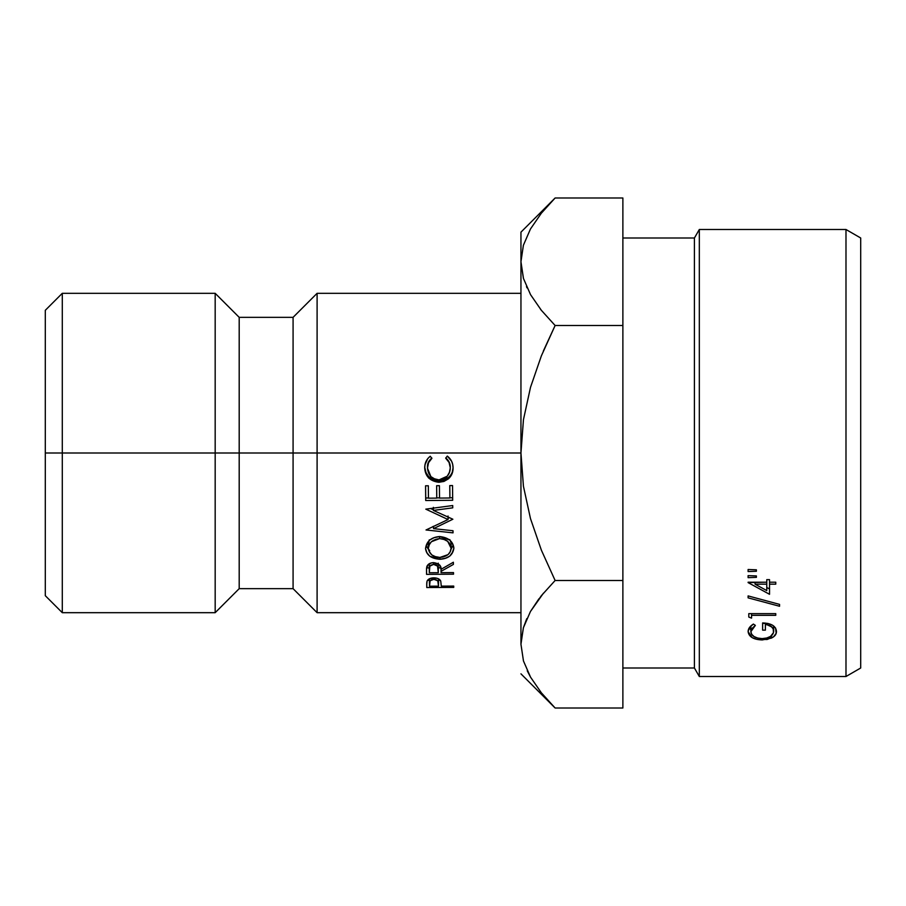 <?xml version="1.0" encoding="UTF-8"?>
<svg xmlns="http://www.w3.org/2000/svg" width="906" height="906" viewBox="0 0 906 906"><rect width="100%" height="100%" fill="white"/><g stroke="black" fill="none" stroke-linecap="round" stroke-linejoin="round"><path stroke-width="1.36" d="M520.95 293.317L317.1 293.317L317.1 453L317.1 293.317L293.08 317.338L293.08 453L293.08 317.338L239.195 317.338L239.195 453L239.195 317.338L215.175 293.317L215.175 453L215.175 293.317L62.288 293.317L45.3 310.305L45.3 453L62.288 453L62.288 293.317L62.288 453L520.95 453L520.95 644.257M845.989 676.499L860.7 668.005L860.7 237.995L845.989 229.501L845.989 676.51L845.989 229.49L699.319 229.501L694.415 237.995L694.415 668.005L699.319 676.499L699.319 229.501L699.319 676.499L845.989 676.499L699.319 676.499L694.415 668.005L694.415 237.995L622.875 237.995L694.415 237.995L699.319 229.501L845.989 229.501L860.7 237.995L860.7 668.005L845.989 676.499M622.875 668.005L694.415 668.005L622.875 668.005M756.397 569.817L756.397 571.256L748.107 571.561L748.107 569.5L756.397 569.817L748.107 569.5L748.107 571.561L756.397 571.256L756.397 569.817L756.397 571.256M748.107 582.603L766.77 582.207L766.77 579.647L769.534 579.647L769.534 582.207L775.763 582.207L775.763 584.166L769.534 584.166L769.534 594.302L748.107 582.603L769.534 594.302L769.534 584.166L775.763 584.166L775.763 582.207L769.534 582.207L769.534 584.166L769.534 579.647L766.77 579.647L766.77 582.207L748.107 582.207M748.107 597.858L748.107 595.91L779.568 604.393L779.568 606.261L748.107 597.858L748.107 595.91L748.107 597.858L779.568 606.261L779.568 604.393L779.568 606.261M748.798 617.065L748.798 613.645L775.763 613.645L775.763 615.321L751.561 615.321L751.561 618.141L748.798 617.065L751.561 618.141L751.561 615.321L775.763 615.321L775.763 613.645L748.798 613.645L748.798 617.065L748.798 613.645M756.397 575.933L756.397 577.349L748.107 577.654L748.107 575.638L756.397 575.933L748.107 575.638L748.107 577.654L756.397 577.349L756.397 575.933L756.397 577.349M753.396 624.064L755.366 625.389L752.139 628.3L750.87 631.652L751.697 634.302L754.052 636.556L757.722 638.062L762.161 638.605L766.782 638.005L770.553 636.374L773.498 632.637L773.192 628.945L771.561 626.884L767.189 624.789L765.389 624.506L765.389 630.134L762.625 630.134L762.625 622.943L767.971 623.475L772.603 625.231L775.57 628.051L776.17 633.271L773.622 636.759L767.11 639.489L756.737 639.342L752.082 637.586L748.107 631.607L749.477 627.564L753.396 624.064C749.874 626.261 748.107 628.775 748.107 631.607C748.854 636.873 753.577 639.647 762.263 639.942L771.357 638.107C774.868 636.454 776.567 634.189 776.453 631.312C775.876 626.035 771.266 623.249 762.625 622.943L762.625 630.134L765.389 630.134L765.389 624.506C771.029 625.333 773.792 627.564 773.69 631.188C773.305 635.729 769.466 638.198 762.161 638.605C754.891 638.164 751.131 635.853 750.87 631.652L755.366 625.389L753.396 624.064M520.961 643.328L523.396 627.756L530.452 611.516L541.335 595.718L555.118 580.497L541.369 550.146L530.474 518.56L523.43 486.216L520.95 453L523.453 419.682L530.497 387.36L541.358 355.888L555.118 325.503L541.369 310.316L530.565 294.688L523.475 278.504L520.95 261.755L520.95 232.163L520.95 453L62.288 453L62.288 612.683L62.288 453L45.3 453L45.3 595.695L45.3 310.305M45.3 595.695L62.288 612.683L215.175 612.683L215.175 453L215.175 612.683L239.195 588.662L239.195 453L239.195 588.662L293.08 588.662L293.08 453L293.08 588.662L317.1 612.683L317.1 453L317.1 612.683L520.95 612.683M452.694 464.404L453.057 467.745L452.015 473.827L448.447 478.821L443.963 481.426L438.866 482.286L433.204 480.61L428.606 477.994L425.99 473.623L424.71 468.04L425.027 464.676L427.791 458.572L430.237 456.239L431.879 458.345L428.527 462.74L427.473 468.164L430.86 476.601L434.438 478.787L439.025 479.897L447.27 476.182L449.444 472.264L450.293 467.79L449.07 462.456L445.707 458.21L447.292 456.069L451.596 461.211L452.694 464.404M452.479 543.645L453.883 548.13L452.309 552.592L449.772 556.137L445.469 558.198L439.965 559.274L429.829 556.261L426.919 552.739L425.537 548.526L427.1 543.894L429.648 540.033L433.985 537.734L439.569 536.533L449.772 540.055L452.479 543.645M426.533 568.685L427.892 564.982L431.245 562.966L433.623 562.626L439.546 564.914L441.018 569.33L453.362 562.241L453.396 564.404L441.041 571.369L441.063 572.683L453.51 572.603L453.532 574.189L426.567 574.359L426.533 568.685M426.024 529.976L448.04 519.534L425.809 509.149L452.728 505.537L452.751 507.836L433.385 510.418L452.875 519.229L433.532 528.64L453 530.735L453.023 532.853L426.024 529.976L448.04 519.534L425.809 509.149L452.728 505.537L452.751 507.836L433.385 510.418L452.875 519.229L433.532 528.64L453 530.735L453.023 532.853L426.024 529.976M452.536 485.548L452.683 500.282L425.718 500.52L425.571 485.797L428.334 485.775L428.459 498.175L436.76 498.107L436.635 485.695L439.399 485.673L439.523 498.085L449.897 497.983L449.772 485.571L452.536 485.548L452.683 500.282L425.718 500.52L425.571 485.797L428.334 485.775L428.459 498.175L436.76 498.107L436.635 485.695L439.399 485.673L439.523 498.085L449.897 497.983L449.772 485.571L452.536 485.548M426.76 582.841L427.077 581.029L429.569 578.685L436.273 578.153L438.345 578.719L440.746 581.086L441.279 586.137L453.713 586.08L453.736 587.394L426.783 587.541L426.76 582.841M526.59 619.138L523.442 627.62L526.839 618.583M543.453 593.158L530.52 611.403L538.923 598.809M550.384 703.135L541.369 692.818L530.565 677.19L523.475 661.006L520.95 644.245L523.475 661.006L520.95 644.245L523.396 627.756L530.452 611.516L541.335 595.718L555.118 580.497L541.369 595.684M540.429 691.64L541.063 692.433M527.247 670.802L530.452 676.986M520.95 261.755L523.396 278.244L520.95 261.755L523.396 245.254L530.452 229.014L541.335 213.216L555.118 197.995L622.875 197.995L622.875 580.497L555.118 580.497L541.369 550.146L530.474 518.56L523.43 486.216L520.95 453L523.453 419.682L530.497 387.36L541.358 355.888L555.118 325.503L541.369 310.316L530.565 294.688L523.475 278.504L520.95 261.755L520.95 644.245M530.452 229.014L541.335 213.216L551.89 201.291M550.701 202.536L541.369 213.182M520.95 232.163L555.118 197.995L622.875 197.995L622.875 325.503L555.118 325.503L543.34 351.075L555.118 325.503L622.875 325.503L622.875 708.005L555.118 708.005L622.875 708.005L622.875 580.497L555.118 580.497M526.488 286.647L527.054 287.882M540.497 309.229L541.346 310.294M520.95 673.838L555.118 708.005L541.369 692.818L530.565 677.19L523.475 661.006M750.87 626.012L750.87 631.652L750.87 626.012M773.69 625.978L773.69 631.188L773.69 625.978M765.389 623.079L765.389 624.506L765.389 623.079M762.625 623.396L765.389 623.396L762.625 622.943M771.357 635.831L771.357 638.107L771.357 635.831M762.263 638.605L762.263 639.942L762.263 638.605M750.87 629.795L749.137 628.073L750.87 629.795M748.107 577.654L748.107 575.638M775.763 613.645L775.763 615.321M751.561 613.645L751.561 615.321L751.561 613.645M779.568 604.393L748.107 595.91M775.763 582.207L775.763 584.166M769.534 588.934L766.77 587.518L769.534 588.934M755.06 584.166L755.06 582.207L755.06 584.166L766.77 584.166L766.77 590.587L755.06 584.166L766.77 590.587L766.77 582.207L766.77 584.166L755.06 584.166M748.107 571.561L748.107 569.5M426.726 584.608L427.077 581.029C428.176 578.991 430.441 577.926 433.849 577.835C437.507 577.96 439.806 579.036 440.746 581.086L441.279 586.137L453.713 586.08L453.736 587.394L426.783 587.541L426.715 583.906M426.783 582.626L426.783 587.541L426.783 582.626M427.609 580.372L429.455 580.372L427.609 580.372M438.527 580.327L440.214 580.316L438.527 580.327M433.883 579.33C430.418 579.795 428.946 581.154 429.478 583.419L429.523 586.205L438.504 586.159L438.527 578.798L438.527 583.487C438.968 581.165 437.428 579.772 433.883 579.33L433.883 577.847L433.883 579.33L430.112 580.735L429.523 586.205L438.504 586.159L437.768 580.746L433.883 579.33M429.455 578.741L429.478 583.419M436.658 485.695L436.76 498.107L436.658 485.695M425.594 485.797L425.718 500.52L425.718 497.994L428.459 497.972L425.718 497.994L425.594 485.797M436.76 497.904L439.523 497.881L436.76 497.904M449.897 497.79L452.66 497.768L449.897 497.79M449.784 485.571L449.897 495.593L449.784 485.571M433.385 507.36L433.385 510.418L433.385 507.36M430.531 508.515L433.385 509.75L430.531 508.515M448.04 516.001L448.04 519.534L448.04 516.001M432.841 526.579L433.532 526.646L432.841 526.579M433.532 526.261L433.532 528.64L433.532 526.261M448.04 518.311L449.444 517.688L448.04 518.311M426.522 569.149L426.828 566.567C427.859 564.076 430.124 562.773 433.623 562.626C438.98 563.475 441.449 565.718 441.018 569.33L453.362 562.241L453.396 564.404L441.041 571.369L441.041 569.319L441.063 572.683L453.51 572.603L453.532 574.189L426.567 574.359L426.511 569.874M426.567 567.903L426.567 574.359L426.567 567.903M426.624 567.903L429.24 567.881L426.624 567.903M438.3 567.836L440.905 567.813L438.3 567.836M438.289 563.181L438.3 572.694L438.289 563.181M433.634 564.381C430.157 564.97 428.697 566.624 429.263 569.342L429.308 572.751L438.3 572.694L438.289 569.364C438.742 566.578 437.19 564.914 433.634 564.381L433.634 562.637L433.634 564.381L429.863 566.114L429.308 572.751L438.3 572.694L437.541 566.091L433.634 564.381M429.24 563.713L429.263 569.342M439.965 559.274C431.211 558.674 426.398 555.095 425.537 548.526C426.5 541.278 431.177 537.281 439.569 536.533C448.3 537.462 453.079 541.335 453.883 548.13C452.932 555.027 448.289 558.742 439.965 559.274L439.965 557.439L439.965 559.274M426.318 546.024L428.866 550.067M450.792 549.659L453.102 545.367L450.792 549.659M426.33 545.978L429.716 550.701M449.818 539.602L451.12 543.17L451.12 548.232C450.327 542.343 446.488 539.127 439.58 538.594L439.58 536.545L439.58 538.594C432.49 539.58 428.731 542.853 428.3 548.413L428.3 543.34L429.297 539.84M450.135 540.35L451.12 543.17L451.12 548.232L447.711 541.346L444.144 539.512L439.58 538.594L431.381 541.731L429.297 544.721L428.3 548.413C429.206 554.076 433.079 557.088 439.931 557.45C446.964 556.68 450.701 553.611 451.12 548.232L450.135 551.822L448.074 554.608L439.931 557.45L435.39 556.624L431.822 554.959L429.671 552.06L428.3 548.413L429.025 540.689M447.292 456.069C451.109 459.048 453.034 462.932 453.057 467.745C453.193 472.185 451.664 475.877 448.447 478.821L438.866 482.286C429.999 481.154 425.276 476.409 424.71 468.04C424.631 463.17 426.477 459.229 430.237 456.239L431.879 458.345C428.878 460.939 427.406 464.223 427.473 468.164C428.232 475.412 432.071 479.331 439.025 479.897C446.296 478.787 450.044 474.755 450.293 467.79C450.157 463.883 448.629 460.69 445.707 458.21L447.292 456.069M449.07 461.947L445.707 457.926C448.674 460.259 450.203 463.283 450.293 466.998L449.863 464.393M428.527 462.23L427.473 467.36C427.236 463.589 428.708 460.486 431.879 458.062L429.954 459.976M424.71 467.247L425.99 472.524L428.606 476.669L433.204 479.149L438.866 480.724L438.866 482.286L438.866 480.724C430.022 479.67 425.31 475.174 424.71 467.247L424.71 468.04M441.471 480.497L438.866 480.724L448.447 477.451L448.447 478.821L448.447 477.451C451.698 474.665 453.238 471.165 453.057 466.964C453.238 471.165 451.698 474.665 448.447 477.451L443.113 480.169"/></g></svg>
